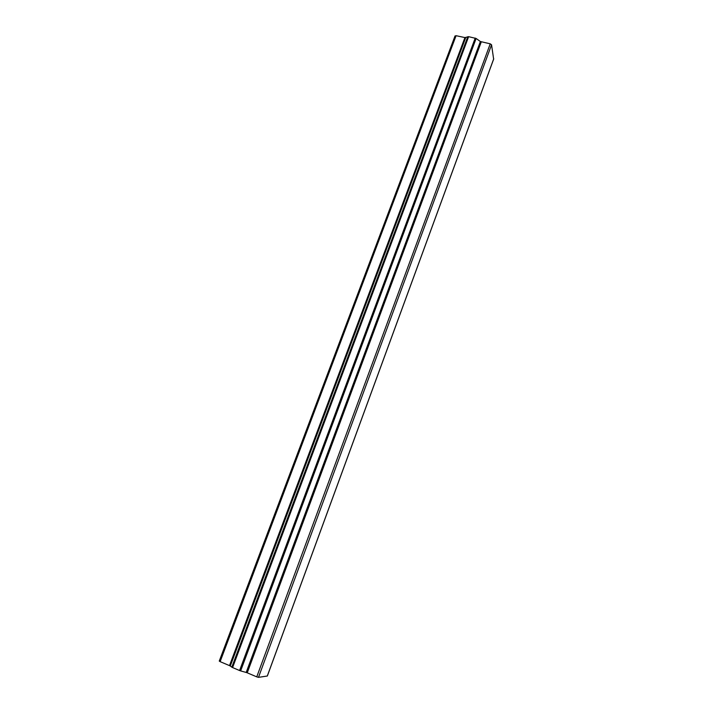 <?xml version="1.0" encoding="UTF-8"?>
<svg xmlns="http://www.w3.org/2000/svg" width="713" height="713" viewBox="0 0 713 713"><rect width="100%" height="100%" fill="white"/><g stroke="black" fill="none" stroke-linecap="round" stroke-linejoin="round"><path stroke-width="1.07" d="M455.028 36.14L456.079 35.695L464.929 37.584L468.619 36.675L476.115 38.466L240.637 670.906L246.19 672.457L480.375 41.523L490.232 43.823L491.56 44.785L493.628 59.063M476.115 38.466L480.375 41.523M481.266 41.907L247.242 672.822L256.751 676.86L490.232 43.823M491.56 44.785L258.489 677.35L267.286 676.022L493.735 58.769M456.079 35.695L220.13 661.646L229.506 665.621L464.929 37.584M465.741 37.557L230.272 666.022L231.814 667.163L467.799 36.702M468.619 36.675L232.59 667.564L239.586 670.532L475.223 38.074M258.489 677.35L256.751 676.86M247.242 672.822L246.19 672.457M240.637 670.906L239.586 670.532M232.59 667.564L231.814 667.163M230.272 666.022L229.506 665.621M220.13 661.646L219.354 661.058M493.717 58.938L267.357 675.977M455.046 35.926L219.256 661.103"/></g></svg>
